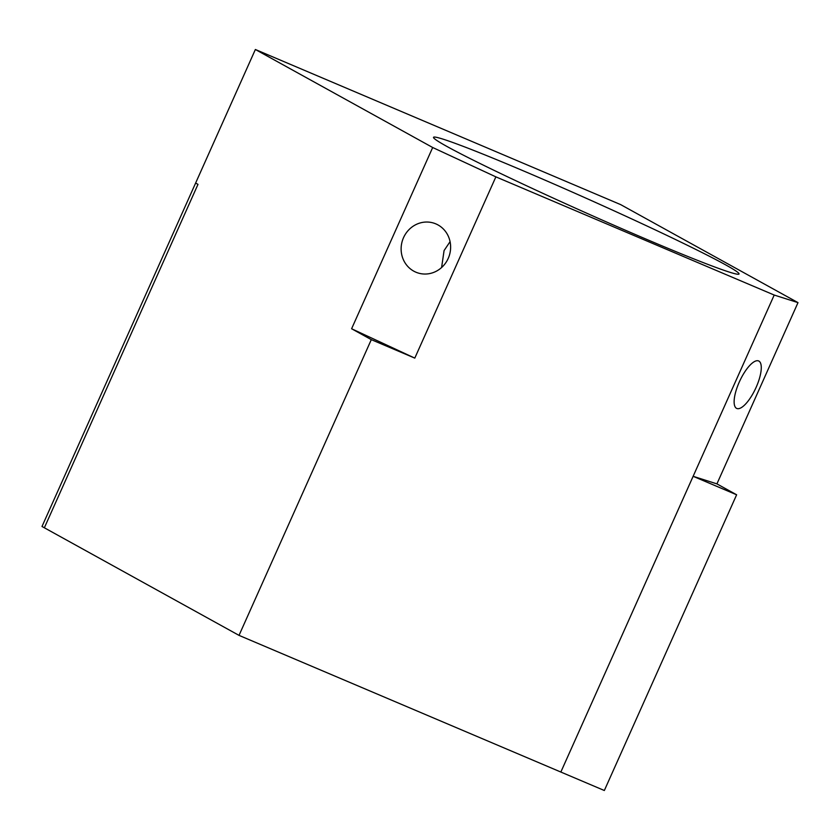 <?xml version="1.0" encoding="UTF-8"?>
<svg xmlns="http://www.w3.org/2000/svg" width="840" height="840" viewBox="0 0 840 840"><rect width="100%" height="100%" fill="white"/><g stroke="black" fill="none" stroke-linecap="round" stroke-linejoin="round"><path stroke-width="1.26" d="M403.536 237.657A26.145 24.612 107.7 0 1 433.808 223.125A26.145 24.612 107.7 0 1 448.214 258.416A26.145 24.612 107.7 0 1 417.942 272.947A26.145 24.612 107.7 0 1 403.536 237.657M441.599 267.54L444.077 250.572L450.072 241.658M739.295 382.022A26.145 8.768 -65.1 0 1 758.72 360.99A26.145 8.768 -65.1 0 1 756.115 387.377A26.145 8.768 -65.1 0 1 736.68 408.419A26.145 8.768 -65.1 0 1 739.295 382.022M523.226 170.803A167.349 6.72 -155.9 0 1 739.032 273.987A167.349 6.72 -155.9 0 1 649.32 240.503A167.349 6.72 -155.9 0 1 433.514 137.319A167.349 6.72 -155.9 0 1 523.226 170.803M693.137 476.312L736.627 494.781L604.338 790.503L560.847 772.044L693.137 476.312L716.919 483.882L798 302.631L774.207 295.05L560.847 772.044L239.022 635.376L371.301 339.644L351.603 328.755L432.684 147.504L255.371 49.497L195.626 183.047L197.988 184.359L195.626 183.047L42 526.481L239.022 635.376M798 302.631L620.687 204.624L255.371 49.497M351.603 328.755L414.792 358.113L371.301 339.644M774.207 295.05L495.873 176.862L414.792 358.113M432.684 147.504L495.873 176.862M197.988 184.359L44.363 527.783L197.988 184.359M736.627 494.781L716.919 483.882"/></g></svg>
